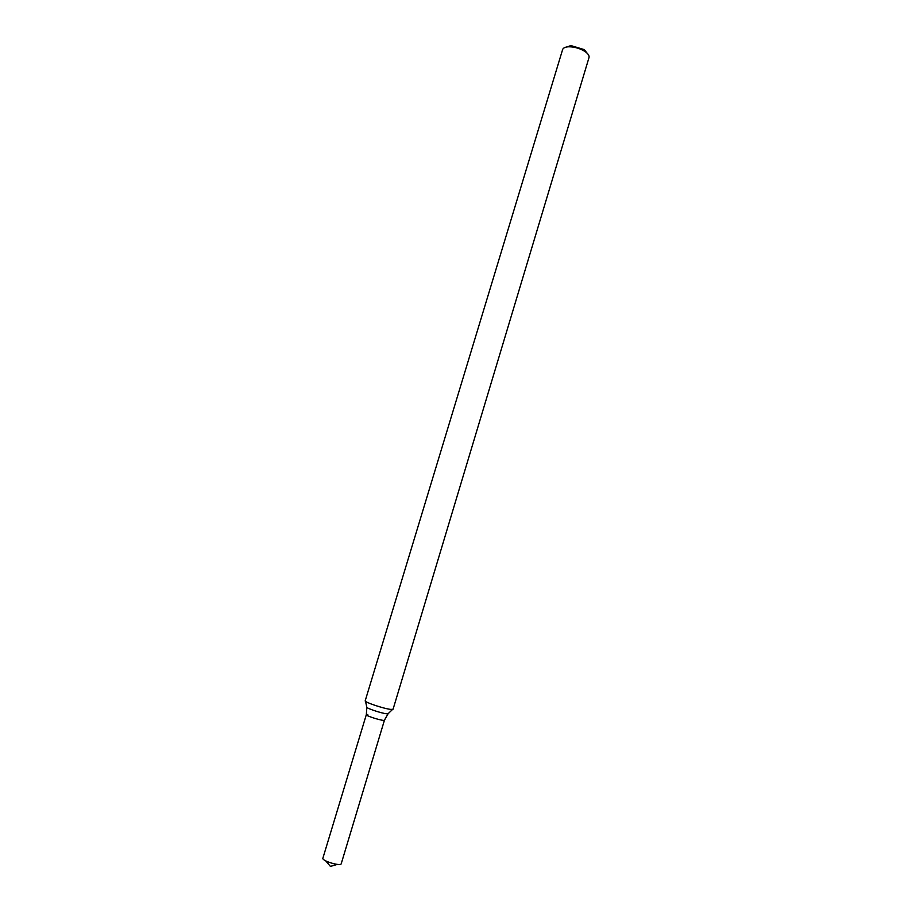 <?xml version="1.0" encoding="UTF-8"?>
<svg xmlns="http://www.w3.org/2000/svg" width="912" height="912" viewBox="0 0 912 912"><rect width="100%" height="100%" fill="white"/><g stroke="black" fill="none" stroke-linecap="round" stroke-linejoin="round"><path stroke-width="1.37" d="M589.015 57.559C589.448 55.814 588.263 53.899 585.436 51.813C580.374 48.507 574.822 46.831 568.769 46.786C565.28 46.957 563.217 47.891 562.613 49.59L365.199 700.815C364.013 702.08 384.26 708.852 390.952 709.422L393.072 709.228L589.015 57.559M587.18 53.261L584.273 49.624L570.958 45.6L566.523 47.025M366.829 707.404L366.328 714.666C365.438 715.909 384.511 721.666 384.465 720.138C384.511 721.666 365.438 715.909 366.328 714.666L367.798 714.495M388.067 713.811L384.465 720.138L341.225 863.732C340.86 866.651 321.56 860.825 322.882 858.192L366.328 714.666M365.53 701.328L366.738 706.88C364.287 707.53 381.125 713.344 386.791 713.788L388.421 713.423L392.513 709.468M570.958 45.6L568.769 46.786M584.273 49.624L585.436 51.813M325.721 860.871L330.406 866.4L337.372 864.394"/></g></svg>
